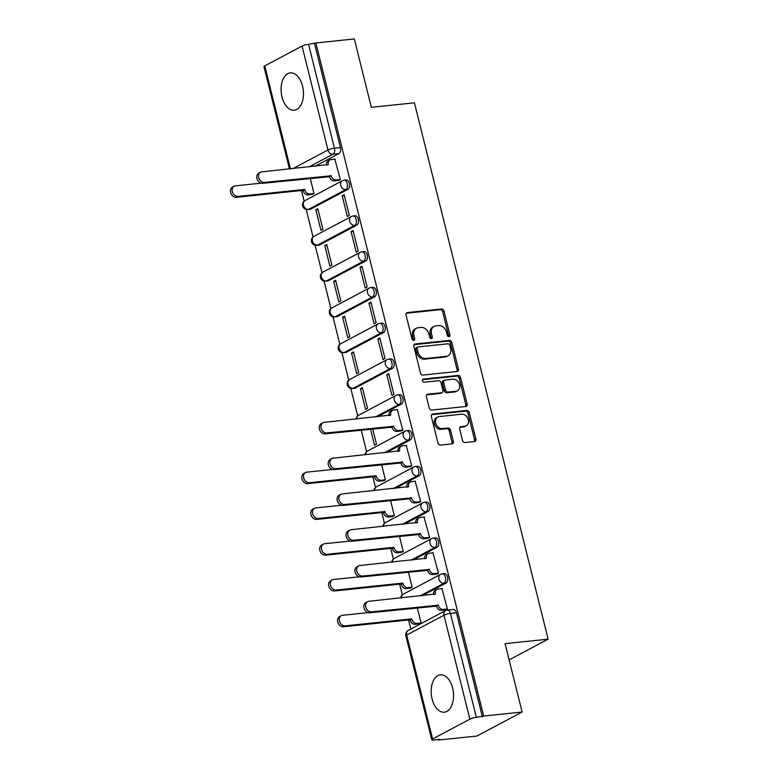 <?xml version="1.0" encoding="UTF-8"?>
<svg xmlns="http://www.w3.org/2000/svg" width="779" height="779" viewBox="0 0 779 779"><rect width="100%" height="100%" fill="white"/><g stroke="black" fill="none" stroke-linecap="round" stroke-linejoin="round"><path stroke-width="1.17" d="M448.996 336.694A1.655 1.295 62 0 0 449.931 334.98L443.972 311.055A2.366 1.85 62 0 0 441.508 309L407.388 312.574A2.366 1.85 62 0 0 406.842 312.739A2.366 1.85 62 0 0 406.054 315.028L412.013 338.943A1.655 1.295 62 0 0 414.671 338.67L413.902 335.574A7.556 5.93 62 0 1 416.424 328.261A7.556 5.93 62 0 1 418.167 327.735L421.011 327.433A7.556 5.93 62 0 1 428.878 334.006L429.648 337.103A1.655 1.295 62 0 0 432.306 336.83L431.527 333.733A7.556 5.93 62 0 1 434.049 326.42A7.556 5.93 62 0 1 435.802 325.895L438.645 325.593A7.556 5.93 62 0 1 446.513 332.166L447.282 335.262A1.655 1.295 62 0 0 448.996 336.694M448.587 336.664A1.655 1.295 62 0 0 448.616 335.681L442.647 311.756A2.366 1.85 62 0 0 440.193 309.701L406.287 313.246M413.318 340.355A1.655 1.295 62 0 0 413.357 339.371L412.578 336.275L413.902 335.574M430.953 338.514A1.655 1.295 62 0 0 430.982 337.531L430.212 334.434L431.527 333.733M452.638 688.061A18.774 11.091 -96 0 0 440.408 674.848A18.774 11.091 -96 0 0 432.092 698.977A18.774 11.091 -96 0 0 444.322 712.191A18.774 11.091 -96 0 0 452.638 688.061M302.554 86.099A18.774 11.091 -96 0 0 290.324 72.885A18.774 11.091 -96 0 0 282.008 97.015A18.774 11.091 -96 0 0 294.228 110.228A18.774 11.091 -96 0 0 302.554 86.099M462.522 440.466A2.366 1.85 62 0 0 464.975 442.521L474.557 441.518A2.366 1.85 62 0 0 475.102 441.352A2.366 1.85 62 0 0 475.891 439.074L469.26 412.5A2.366 1.85 62 0 0 466.806 410.445L432.676 414.019A2.366 1.85 62 0 0 432.131 414.185A2.366 1.85 62 0 0 431.342 416.463L437.973 443.037A2.366 1.85 62 0 0 440.427 445.091L451.995 443.884A2.366 1.85 62 0 0 452.541 443.718A2.366 1.85 62 0 0 453.329 441.43L450.486 430.057A2.366 1.85 62 0 0 448.032 428.002L442.297 428.606A6.32 4.956 62 0 1 436.016 424.029A6.32 4.956 62 0 1 437.827 416.999A6.32 4.956 62 0 1 439.298 416.561L461.762 414.204A6.32 4.956 62 0 1 468.043 418.79A6.32 4.956 62 0 1 466.232 425.811A6.32 4.956 62 0 1 464.761 426.259L461.022 426.649A2.366 1.85 62 0 0 460.477 426.814A2.366 1.85 62 0 0 459.688 429.093L462.522 440.466M315.855 42.972L354.299 38.95L371.34 107.317L414.409 102.809L548.134 639.16L505.065 643.658L522.115 712.025L483.671 716.047L315.855 42.972L308.552 44.296L334.464 148.214A4.81 2.843 84 0 1 332.974 154.203L309.049 166.91M457.088 371.495A2.366 1.85 62 0 0 457.643 371.33A2.366 1.85 62 0 0 458.422 369.042L451.801 342.468A2.366 1.85 62 0 0 449.347 340.413L415.217 343.987A2.366 1.85 62 0 0 414.671 344.152A2.366 1.85 62 0 0 413.883 346.431L420.504 373.005A2.366 1.85 62 0 0 422.968 375.059L457.088 371.495M460.535 377.484L467.157 404.058A2.366 1.85 62 0 1 466.368 406.336A2.366 1.85 62 0 1 465.823 406.502L431.693 410.075A2.366 1.85 62 0 1 429.239 408.021L426.405 396.647A2.366 1.85 62 0 1 427.194 394.369A2.366 1.85 62 0 1 427.739 394.203L441.576 392.752A2.366 1.85 62 0 0 442.121 392.587A2.366 1.85 62 0 0 442.91 390.298L441.031 382.762A2.366 1.85 62 0 0 438.577 380.707L424.166 382.216A1.655 1.295 62 0 1 423.377 379.061L458.071 375.429A2.366 1.85 62 0 1 460.535 377.484L459.211 378.185L465.842 404.759L467.157 404.058M522.115 712.025L476.923 736.028L438.489 740.05L438.353 739.505M301.473 190.504L304.141 201.206M306.205 209.483L313.061 236.991M315.125 245.268L321.98 272.777M324.045 281.063L330.909 308.562M332.974 316.849L339.829 344.357M341.893 352.634L348.749 380.142M350.813 388.419L357.678 415.928M361.203 430.057L366.597 451.713M372.849 476.806L375.517 487.498M381.778 512.592L384.446 523.293M390.698 548.377L393.366 559.079M399.617 584.162L402.285 594.864M408.547 619.948L410.815 629.062M483.671 716.047L476.368 717.371A4.81 0.906 166 0 0 469.873 719.173L432.588 738.979A4.81 0.906 166 0 0 431.78 739.738A4.81 0.906 166 0 0 433.815 739.972L439.804 739.349L438.489 740.05M314.541 43.673L340.452 147.591A4.81 2.843 84 0 1 338.962 153.58L315.037 166.287M289.467 168.955L263.964 66.663A4.81 0.906 -14 0 1 264.772 65.903L302.057 46.097A4.81 0.906 -14 0 1 308.552 44.296M312.009 194.468L314.025 193.582L310.227 178.342M338.349 180.465L340.374 179.589L334.814 159.159M342.176 195.772L347.317 216.426L349.294 215.374L344.143 194.731L342.176 195.772L344.347 195.548M315.826 209.775L320.967 230.418L322.944 229.367L317.803 208.723L315.826 209.775L318.007 209.541M351.095 231.567L356.237 252.211L358.213 251.159L353.072 230.516L351.095 231.567L353.276 231.334M324.746 245.56L329.897 266.204L331.873 265.162L326.722 244.509L324.746 245.56L326.927 245.336M360.015 267.353L365.166 287.996L367.143 286.945L361.992 266.301L360.015 267.353L362.196 267.119M333.665 281.346L338.816 301.999L340.793 300.947L335.642 280.294L333.665 281.346L335.846 281.122M368.944 303.138L374.086 323.782L376.062 322.74L370.911 302.086L368.944 303.138L371.116 302.914M342.594 317.131L347.736 337.784L349.713 336.732L344.571 316.089L342.594 317.131L344.776 316.907M377.864 338.923L383.005 359.577L384.982 358.525L379.84 337.872L377.864 338.923L380.045 338.699M351.514 352.926L356.665 373.569L358.642 372.518L353.491 351.874L351.514 352.926L353.695 352.692M386.783 374.709L391.934 395.362L393.911 394.31L388.76 373.667L386.783 374.709L388.964 374.485M360.434 388.711L365.585 409.355L367.561 408.303L362.41 387.66L360.434 388.711L362.615 388.478M400.815 430.982L402.831 430.096L397.28 409.666M370.502 429.083L374.504 445.14L376.481 444.098L372.683 428.859M409.735 466.767L411.75 465.881L406.2 445.452M383.385 480.76L385.41 479.883L381.603 464.644M418.654 502.552L420.679 501.666L415.119 481.237M392.314 516.545L394.33 515.669L390.532 500.43M427.583 538.338L429.599 537.461L424.049 517.032M401.234 552.34L403.249 551.454L399.452 536.215M436.503 574.123L438.519 573.247L432.968 552.817M410.153 588.126L412.179 587.239L408.371 572.01M445.422 609.908L447.448 609.032L441.888 588.603M446.036 583.023L443.913 583.247A4.81 2.843 84 0 0 445.52 577.804A4.81 2.843 84 0 0 442.268 573.87L444.39 573.646A4.81 2.843 -96 0 1 447.643 577.58A4.81 2.843 -96 0 1 446.036 583.023L422.111 595.731M437.107 547.238L434.984 547.462A4.81 2.843 84 0 0 436.591 542.018A4.81 2.843 84 0 0 433.338 538.085L435.461 537.861A4.81 2.843 -96 0 1 438.713 541.794A4.81 2.843 -96 0 1 437.107 547.238L413.191 559.945M428.187 511.452L426.064 511.676A4.81 2.843 84 0 0 427.671 506.233A4.81 2.843 84 0 0 424.419 502.299L426.541 502.075A4.81 2.843 -96 0 1 429.794 506.009A4.81 2.843 -96 0 1 428.187 511.452L404.272 524.16M419.268 475.667L417.145 475.881A4.81 2.843 84 0 0 418.751 470.448A4.81 2.843 84 0 0 415.499 466.514L417.622 466.29A4.81 2.843 -96 0 1 420.874 470.224A4.81 2.843 -96 0 1 419.268 475.667L395.343 488.375M410.338 439.872L408.215 440.096A4.81 2.843 84 0 0 409.822 434.653A4.81 2.843 84 0 0 406.57 430.719L408.693 430.505A4.81 2.843 -96 0 1 411.945 434.439A4.81 2.843 -96 0 1 410.338 439.872L386.423 452.58M401.419 404.087L399.296 404.311A4.81 2.843 84 0 0 400.903 398.867A4.81 2.843 84 0 0 397.65 394.934L399.773 394.71A4.81 2.843 -96 0 1 403.025 398.644A4.81 2.843 -96 0 1 401.419 404.087L377.503 416.794M392.499 368.301L390.376 368.525A4.81 2.843 84 0 0 391.983 363.082A4.81 2.843 84 0 0 388.731 359.148L390.854 358.924A4.81 2.843 -96 0 1 394.106 362.858A4.81 2.843 -96 0 1 392.499 368.301L355.214 388.108L353.091 388.332A4.81 2.843 84 0 1 352.449 388.526L354.572 388.302A4.81 2.843 -96 0 0 355.214 388.108M383.57 332.516L381.447 332.74A4.81 2.843 84 0 0 383.054 327.297A4.81 2.843 84 0 0 379.801 323.363L381.934 323.139A4.81 2.843 -96 0 1 385.177 327.073A4.81 2.843 -96 0 1 383.57 332.516L346.295 352.322L344.162 352.546A4.81 2.843 84 0 1 343.52 352.741L345.652 352.517A4.81 2.843 -96 0 0 346.295 352.322M374.65 296.731L372.528 296.945A4.81 2.843 84 0 0 374.134 291.512A4.81 2.843 84 0 0 370.882 287.578L373.005 287.354A4.81 2.843 -96 0 1 376.257 291.288A4.81 2.843 -96 0 1 374.65 296.731L337.365 316.537L335.243 316.751A4.81 2.843 84 0 1 334.6 316.956L336.723 316.732A4.81 2.843 -96 0 0 337.365 316.537M365.731 260.936L363.608 261.16A4.81 2.843 84 0 0 365.215 255.716A4.81 2.843 84 0 0 361.962 251.783L364.085 251.568A4.81 2.843 -96 0 1 367.337 255.502A4.81 2.843 -96 0 1 365.731 260.936L328.446 280.742L326.323 280.966A4.81 2.843 84 0 1 325.68 281.17L327.803 280.946A4.81 2.843 -96 0 0 328.446 280.742M356.801 225.15L354.679 225.374A4.81 2.843 84 0 0 356.285 219.931A4.81 2.843 84 0 0 353.033 215.997L355.166 215.773A4.81 2.843 -96 0 1 358.408 219.707A4.81 2.843 -96 0 1 356.801 225.15L319.526 244.957L317.394 245.181A4.81 2.843 84 0 1 316.751 245.385L318.884 245.161A4.81 2.843 -96 0 0 319.526 244.957M347.882 189.365L345.759 189.589A4.81 2.843 84 0 0 347.366 184.146A4.81 2.843 84 0 0 344.114 180.212L346.236 179.988A4.81 2.843 -96 0 1 349.489 183.922A4.81 2.843 -96 0 1 347.882 189.365L310.597 209.171L308.474 209.395A4.81 2.843 84 0 1 307.832 209.59L309.954 209.376A4.81 2.843 -96 0 0 310.597 209.171M548.134 639.16L509.115 659.891M419.083 623.911L421.098 623.034L417.301 607.795M482.357 716.748L456.445 612.82A4.81 2.843 -96 0 0 453.31 609.431L447.321 610.064A4.81 2.843 84 0 1 450.457 613.453L476.368 717.371M434.049 326.42L432.734 327.122A7.556 5.93 62 0 0 430.212 334.434M416.424 328.261L415.1 328.962A7.556 5.93 62 0 0 412.578 336.275M456.874 371.515A2.366 1.85 62 0 0 457.107 369.743L450.486 343.169A2.366 1.85 62 0 0 448.022 341.114L414.116 344.659M449.765 345.224A1.655 1.295 62 0 0 448.042 343.782L418.089 346.918A1.655 1.295 62 0 0 417.154 348.632L417.972 351.904A7.556 5.93 62 0 0 425.831 358.467L446.309 356.334A7.556 5.93 62 0 0 448.061 355.799A7.556 5.93 62 0 0 450.583 348.486L449.765 345.224M416.775 347.619A1.655 1.295 62 0 0 415.84 349.333L417.154 348.632M448.061 355.799L446.737 356.5A7.556 5.93 62 0 1 444.994 357.025L424.516 359.168A7.556 5.93 62 0 1 416.648 352.595L415.84 349.333M465.608 406.531A2.366 1.85 62 0 0 465.842 404.759M426.639 394.875L440.262 393.453A2.366 1.85 62 0 0 440.807 393.288L442.121 392.587M422.51 379.714L456.757 376.13L458.071 375.429M455.939 391.253A6.32 4.956 62 0 0 457.4 390.805A6.32 4.956 62 0 0 459.221 383.784A6.32 4.956 62 0 0 452.94 379.207L445.023 380.035A2.366 1.85 62 0 0 444.478 380.201A2.366 1.85 62 0 0 443.689 382.479L445.569 390.026A2.366 1.85 62 0 0 448.022 392.08L455.939 391.253L454.624 391.954A6.32 4.956 62 0 0 456.085 391.506L457.4 390.805M444.478 380.201L443.154 380.892A2.366 1.85 62 0 0 442.365 383.18L443.689 382.479M454.624 391.954L446.708 392.782A2.366 1.85 62 0 1 444.254 390.727L442.365 383.18M459.211 378.185A2.366 1.85 62 0 0 456.757 376.13M466.232 425.811L464.907 426.512A6.32 4.956 62 0 1 463.447 426.95L459.922 427.32M437.827 416.999L436.513 417.7A6.32 4.956 62 0 0 434.701 424.73A6.32 4.956 62 0 0 440.982 429.307L442.297 428.606M451.781 443.903A2.366 1.85 62 0 0 452.005 442.131L449.171 430.758A2.366 1.85 62 0 0 446.718 428.703L440.982 429.307M474.333 441.547A2.366 1.85 62 0 0 474.567 439.775L467.945 413.201A2.366 1.85 62 0 0 465.491 411.146L431.576 414.691M312.457 194.419L308.094 194.877A4.81 3.778 -118 0 1 303.089 190.689L304.803 189.774A4.81 3.778 62 0 0 309.808 193.961L314.005 193.523M261.14 183.162L235.453 185.85A5.541 4.343 62 0 0 234.167 186.239A5.541 4.343 62 0 0 232.57 192.394A5.541 4.343 62 0 0 238.082 196.405L304.716 189.433M303.002 190.349L236.368 197.311A5.541 4.343 -118 0 1 230.866 193.299A5.541 4.343 -118 0 1 232.454 187.145L234.167 186.239M335.262 159.111L331.065 159.549A4.81 3.778 62 0 0 329.955 159.89A4.81 3.778 62 0 0 328.349 164.544L261.793 171.857A5.541 4.343 62 0 0 260.517 172.237A5.541 4.343 62 0 0 258.92 178.391A5.541 4.343 62 0 0 264.432 182.403L331.153 175.781A4.81 3.778 62 0 0 336.158 179.968L334.444 180.874A4.81 3.778 -118 0 1 329.439 176.687L262.718 183.318A5.541 4.343 -118 0 1 257.206 179.306A5.541 4.343 -118 0 1 258.803 173.152L260.517 172.237M338.807 180.416L334.444 180.874M326.557 165.08A4.81 3.778 -118 0 1 328.241 160.795L329.955 159.89M340.355 179.53L336.158 179.968M331.065 175.441L329.351 176.346M383.843 480.711L379.48 481.169A4.81 3.778 -118 0 1 374.475 476.982L376.179 476.076A4.81 3.778 62 0 0 381.194 480.263L385.391 479.825M332.526 469.464L306.829 472.152A5.541 4.343 62 0 0 305.553 472.532A5.541 4.343 62 0 0 303.956 478.696A5.541 4.343 62 0 0 309.458 482.698L376.101 475.735M374.387 476.641L307.744 483.613A5.541 4.343 -118 0 1 302.242 479.601A5.541 4.343 -118 0 1 303.839 473.447L305.553 472.532M392.762 516.506L388.4 516.954A4.81 3.778 -118 0 1 383.395 512.777L385.108 511.861A4.81 3.778 62 0 0 390.113 516.049L394.31 515.61M341.445 505.25L315.748 507.937A5.541 4.343 62 0 0 314.473 508.327A5.541 4.343 62 0 0 312.876 514.481A5.541 4.343 62 0 0 318.387 518.493L385.021 511.521M383.307 512.426L316.673 519.398A5.541 4.343 -118 0 1 311.172 515.386A5.541 4.343 -118 0 1 312.759 509.232L314.473 508.327M401.682 552.292L397.319 552.749A4.81 3.778 -118 0 1 392.314 548.562L394.028 547.647A4.81 3.778 62 0 0 399.033 551.834L403.24 551.396M350.365 541.035L324.677 543.723A5.541 4.343 62 0 0 323.392 544.112A5.541 4.343 62 0 0 321.805 550.266A5.541 4.343 62 0 0 327.307 554.278L393.94 547.306M392.226 548.221L325.593 555.184A5.541 4.343 -118 0 1 320.091 551.172A5.541 4.343 -118 0 1 321.678 545.018L323.392 544.112M397.728 409.618L393.522 410.056A4.81 3.778 62 0 0 392.412 410.397A4.81 3.778 62 0 0 390.805 415.051L324.259 422.364A5.541 4.343 62 0 0 322.973 422.754A5.541 4.343 62 0 0 321.386 428.908A5.541 4.343 62 0 0 326.888 432.92L393.609 426.288A4.81 3.778 62 0 0 398.614 430.475L396.901 431.391A4.81 3.778 -118 0 1 391.895 427.204L325.174 433.825A5.541 4.343 -118 0 1 319.672 429.813A5.541 4.343 -118 0 1 321.26 423.659L322.973 422.754M401.263 430.933L396.901 431.391M389.013 415.587A4.81 3.778 -118 0 1 390.698 411.302L392.412 410.397M402.821 430.037L398.614 430.475M393.522 425.947L391.808 426.853M406.648 445.403L402.451 445.851A4.81 3.778 62 0 0 401.331 446.182A4.81 3.778 62 0 0 399.724 450.837L333.178 458.149A5.541 4.343 62 0 0 331.893 458.539A5.541 4.343 62 0 0 330.306 464.693A5.541 4.343 62 0 0 335.807 468.705L402.529 462.083A4.81 3.778 62 0 0 407.534 466.261L405.83 467.176A4.81 3.778 -118 0 1 400.815 462.989L334.094 469.61A5.541 4.343 -118 0 1 328.592 465.599A5.541 4.343 -118 0 1 330.179 459.444L331.893 458.539M410.182 466.718L405.83 467.176M397.933 451.382A4.81 3.778 -118 0 1 399.617 447.097L401.331 446.182M411.74 465.823L407.534 466.261M402.441 461.733L400.737 462.648M415.567 481.198L411.37 481.636A4.81 3.778 62 0 0 410.251 481.967A4.81 3.778 62 0 0 408.654 486.622L342.098 493.935A5.541 4.343 62 0 0 340.822 494.324A5.541 4.343 62 0 0 339.225 500.478A5.541 4.343 62 0 0 344.737 504.49L411.458 497.869A4.81 3.778 62 0 0 416.463 502.046L414.749 502.961A4.81 3.778 -118 0 1 409.744 498.774L343.023 505.405A5.541 4.343 -118 0 1 337.511 501.394A5.541 4.343 -118 0 1 339.108 495.24L340.822 494.324M419.112 502.504L414.749 502.961M406.862 487.167A4.81 3.778 -118 0 1 408.547 482.883L410.251 481.967M420.66 501.608L416.463 502.046M411.37 497.518L409.657 498.433M424.497 516.983L420.29 517.422A4.81 3.778 62 0 0 419.18 517.762A4.81 3.778 62 0 0 417.573 522.417L351.027 529.73A5.541 4.343 62 0 0 349.742 530.11A5.541 4.343 62 0 0 348.155 536.264A5.541 4.343 62 0 0 353.656 540.275L420.378 533.654A4.81 3.778 62 0 0 425.383 537.841L423.669 538.747A4.81 3.778 -118 0 1 418.664 534.56L351.942 541.191A5.541 4.343 -118 0 1 346.441 537.179A5.541 4.343 -118 0 1 348.028 531.025L349.742 530.11M428.031 538.289L423.669 538.747M415.782 522.952A4.81 3.778 -118 0 1 417.466 518.668L419.18 517.762M429.589 537.403L425.383 537.841M420.29 533.313L418.576 534.219M410.601 588.077L406.248 588.534A4.81 3.778 -118 0 1 401.234 584.347L402.947 583.442A4.81 3.778 62 0 0 407.962 587.619L412.159 587.181M359.294 576.82L333.597 579.508A5.541 4.343 62 0 0 332.321 579.897A5.541 4.343 62 0 0 330.724 586.051A5.541 4.343 62 0 0 336.226 590.063L402.87 583.091M401.156 584.007L334.512 590.969A5.541 4.343 -118 0 1 329.011 586.967A5.541 4.343 -118 0 1 330.608 580.803L332.321 579.897M433.416 552.769L429.219 553.207A4.81 3.778 62 0 0 428.099 553.548A4.81 3.778 62 0 0 426.493 558.202L359.947 565.515A5.541 4.343 62 0 0 358.661 565.905A5.541 4.343 62 0 0 357.074 572.059A5.541 4.343 62 0 0 362.576 576.061L429.297 569.439A4.81 3.778 62 0 0 434.302 573.626L432.598 574.532A4.81 3.778 -118 0 1 427.583 570.355L360.862 576.976A5.541 4.343 -118 0 1 355.36 572.964A5.541 4.343 -118 0 1 356.948 566.81L358.661 565.905M436.951 574.074L432.598 574.532M424.701 558.738A4.81 3.778 -118 0 1 426.386 554.453L428.099 553.548M438.509 573.188L434.302 573.626M429.21 569.098L427.505 570.004M419.53 623.862L415.168 624.32A4.81 3.778 -118 0 1 410.163 620.133L411.877 619.227A4.81 3.778 62 0 0 416.882 623.414L421.079 622.966M368.214 612.606L342.517 615.293A5.541 4.343 62 0 0 341.241 615.683A5.541 4.343 62 0 0 339.644 621.837A5.541 4.343 62 0 0 345.155 625.849L411.789 618.877M410.075 619.792L343.442 626.764A5.541 4.343 -118 0 1 337.94 622.752A5.541 4.343 -118 0 1 339.527 616.598L341.241 615.683M442.336 588.554L438.139 588.992A4.81 3.778 62 0 0 437.019 589.333A4.81 3.778 62 0 0 435.422 593.987L368.866 601.3A5.541 4.343 62 0 0 367.591 601.69A5.541 4.343 62 0 0 365.994 607.844A5.541 4.343 62 0 0 371.495 611.856L438.226 605.225A4.81 3.778 62 0 0 443.232 609.412L441.518 610.317A4.81 3.778 -118 0 1 436.513 606.14L369.791 612.761A5.541 4.343 -118 0 1 364.28 608.75A5.541 4.343 -118 0 1 365.877 602.595L367.591 601.69M445.88 609.869L441.518 610.317M433.63 594.523A4.81 3.778 -118 0 1 435.315 590.239L437.019 589.333M447.428 608.974L443.232 609.412M438.139 604.884L436.425 605.789M448.616 335.681L449.931 334.98M413.357 339.371L414.671 338.67M430.982 337.531L432.306 336.83M469.873 719.173L443.962 615.254L406.677 635.06L432.588 738.979M338.962 153.58L332.974 154.203A4.81 3.778 62 0 1 327.969 150.016L302.057 46.097M293.011 168.585L327.969 150.016A4.81 0.906 -14 0 1 334.464 148.214L340.452 147.591M264.772 65.903L290.44 168.858M442.268 573.87A4.81 4.81 0 0 0 440.505 574.405A4.81 3.778 -118 0 0 438.898 579.06A4.81 3.778 -118 0 0 443.913 583.247L419.988 595.954M433.338 538.085A4.81 4.81 0 0 0 431.585 538.62A4.81 3.778 -118 0 0 429.979 543.275A4.81 3.778 -118 0 0 434.984 547.462L411.069 560.169M424.419 502.299A4.81 4.81 0 0 0 422.656 502.835A4.81 3.778 -118 0 0 421.059 507.489A4.81 3.778 -118 0 0 426.064 511.676L402.139 524.384M415.499 466.514A4.81 4.81 0 0 0 413.737 467.049A4.81 3.778 -118 0 0 412.13 471.704A4.81 3.778 -118 0 0 417.145 475.881L393.22 488.589M406.57 430.719A4.81 4.81 0 0 0 404.817 431.254A4.81 3.778 -118 0 0 403.21 435.909A4.81 3.778 -118 0 0 408.215 440.096L384.3 452.803M397.65 394.934A4.81 4.81 0 0 0 395.888 395.469A4.81 3.778 -118 0 0 394.291 400.124A4.81 3.778 -118 0 0 399.296 404.311L375.371 417.018M388.731 359.148A4.81 4.81 0 0 0 386.968 359.684A4.81 3.778 -118 0 0 385.362 364.338A4.81 3.778 -118 0 0 390.376 368.525L353.091 388.332A4.81 3.778 -118 0 1 348.086 384.144A4.81 3.778 62 0 1 349.683 379.49A4.81 4.81 0 0 0 352.449 388.526M379.801 323.363A4.81 4.81 0 0 0 378.049 323.898A4.81 3.778 -118 0 0 376.442 328.553A4.81 3.778 -118 0 0 381.447 332.74L344.162 352.546A4.81 3.778 -118 0 1 339.157 348.359A4.81 3.778 62 0 1 340.764 343.705A4.81 4.81 0 0 0 343.52 352.741M370.882 287.578A4.81 4.81 0 0 0 369.119 288.113A4.81 3.778 -118 0 0 367.522 292.768A4.81 3.778 -118 0 0 372.528 296.945L335.243 316.751A4.81 3.778 -118 0 1 330.238 312.574A4.81 3.778 62 0 1 331.844 307.919A4.81 4.81 0 0 0 334.6 316.956M361.962 251.783A4.81 4.81 0 0 0 360.2 252.318A4.81 3.778 -118 0 0 358.593 256.982A4.81 3.778 -118 0 0 363.608 261.16L326.323 280.966A4.81 3.778 -118 0 1 321.318 276.788A4.81 3.778 62 0 1 322.915 272.124A4.81 4.81 0 0 0 325.68 281.17M353.033 215.997A4.81 4.81 0 0 0 351.28 216.533A4.81 3.778 -118 0 0 349.674 221.187A4.81 3.778 -118 0 0 354.679 225.374L317.394 245.181A4.81 3.778 -118 0 1 312.389 240.993A4.81 3.778 62 0 1 313.995 236.339A4.81 4.81 0 0 0 316.751 245.385M344.114 180.212A4.81 4.81 0 0 0 342.351 180.747A4.81 3.778 -118 0 0 340.754 185.402A4.81 3.778 -118 0 0 345.759 189.589L308.474 209.395A4.81 3.778 -118 0 1 303.469 205.208A4.81 3.778 62 0 1 305.076 200.554A4.81 4.81 0 0 0 307.832 209.59M356.081 419.034A4.81 4.81 0 0 1 358.613 415.275A4.81 3.778 62 0 0 356.85 418.956M365 454.819A4.81 4.81 0 0 1 367.532 451.06A4.81 3.778 62 0 0 365.77 454.741M373.93 490.614A4.81 4.81 0 0 1 376.452 486.856A4.81 3.778 62 0 0 374.699 490.527M382.849 526.4A4.81 4.81 0 0 1 385.381 522.641A4.81 3.778 62 0 0 383.619 526.312M391.769 562.185A4.81 4.81 0 0 1 394.301 558.426A4.81 3.778 62 0 0 392.538 562.107M400.698 597.97A4.81 4.81 0 0 1 403.22 594.211A4.81 3.778 62 0 0 401.467 597.892M456.445 612.82L450.457 613.453A4.81 0.906 -14 0 0 443.962 615.254A4.81 3.778 -118 0 1 445.569 610.6L408.284 630.406A4.81 4.81 0 0 0 405.869 635.82L431.78 739.738M405.869 635.82A4.81 0.906 166 0 1 406.677 635.06A4.81 3.778 -118 0 1 408.284 630.406M406.395 313.1L407.388 312.574M440.193 309.701L441.508 309M442.647 311.756L443.972 311.055M414.224 344.513L415.217 343.987M448.022 341.114L449.347 340.413M450.486 343.169L451.801 342.468M457.107 369.743L458.422 369.042M416.648 352.595L417.972 351.904M424.516 359.168L425.831 358.467M444.994 357.025L446.309 356.334M426.746 394.729L427.739 394.203M440.262 393.453L441.576 392.752M422.685 379.431L423.377 379.061M444.254 390.727L445.569 390.026M446.708 392.782L448.022 392.08M460.029 427.174L461.022 426.649M463.447 426.95L464.761 426.259M446.718 428.703L448.032 428.002M449.171 430.758L450.486 430.057M452.005 442.131L453.329 441.43M431.693 414.545L432.676 414.019M465.491 411.146L466.806 410.445M467.945 413.201L469.26 412.5M474.567 439.775L475.891 439.074M303.089 190.689L304.803 189.774M308.094 194.877L309.808 193.961M236.368 197.311L238.082 196.405M328.349 164.544L327.521 164.982M331.153 175.781L329.439 176.687M264.432 182.403L262.718 183.318M374.475 476.982L376.179 476.076M379.48 481.169L381.194 480.263M307.744 483.613L309.458 482.698M383.395 512.777L385.108 511.861M388.4 516.954L390.113 516.049M316.673 519.398L318.387 518.493M392.314 548.562L394.028 547.647M397.319 552.749L399.033 551.834M325.593 555.184L327.307 554.278M390.805 415.051L389.977 415.489M393.609 426.288L391.895 427.204M326.888 432.92L325.174 433.825M399.724 450.837L398.897 451.275M402.529 462.083L400.815 462.989M335.807 468.705L334.094 469.61M408.654 486.622L407.826 487.07M411.458 497.869L409.744 498.774M344.737 504.49L343.023 505.405M417.573 522.417L416.746 522.855M420.378 533.654L418.664 534.56M353.656 540.275L351.942 541.191M401.234 584.347L402.947 583.442M406.248 588.534L407.962 587.619M334.512 590.969L336.226 590.063M426.493 558.202L425.665 558.64M429.297 569.439L427.583 570.355M362.576 576.061L360.862 576.976M410.163 620.133L411.877 619.227M415.168 624.32L416.882 623.414M343.442 626.764L345.155 625.849M435.422 593.987L434.594 594.426M438.226 605.225L436.513 606.14M371.495 611.856L369.791 612.761M305.076 200.554L342.351 180.747M313.995 236.339L351.28 216.533M322.915 272.124L360.2 252.318M331.844 307.919L369.119 288.113M340.764 343.705L378.049 323.898M349.683 379.49L386.968 359.684M358.613 415.275L395.888 395.469M367.532 451.06L404.817 431.254M376.452 486.856L413.737 467.049M385.381 522.641L422.656 502.835M394.301 558.426L431.585 538.62M403.22 594.211L440.505 574.405M447.321 610.064A4.81 4.81 0 0 0 445.569 610.6M416.385 347.736L417.71 347.035"/></g></svg>
